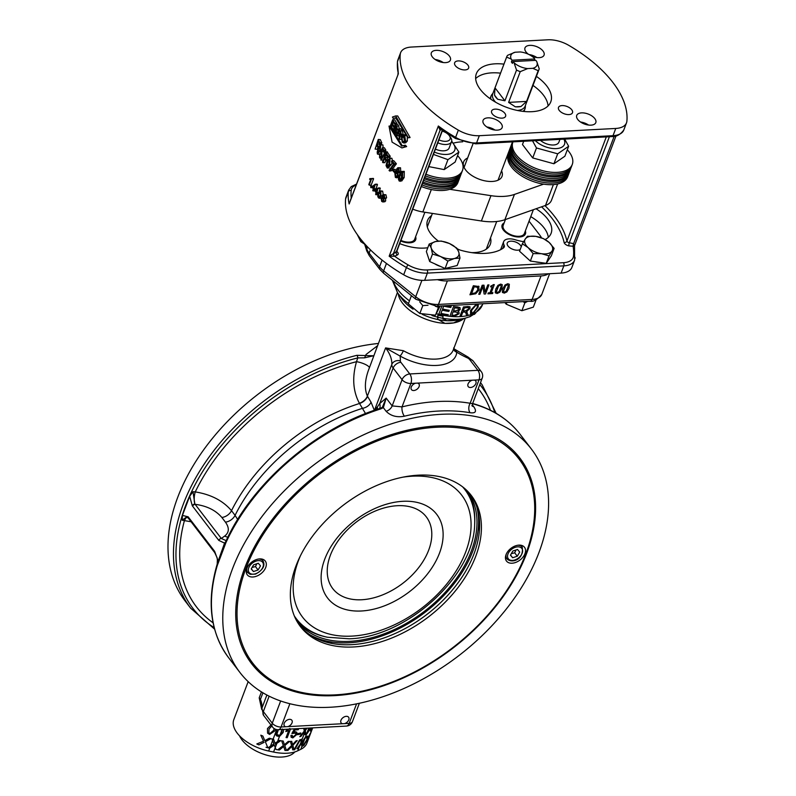 <?xml version="1.0" encoding="UTF-8"?>
<svg xmlns="http://www.w3.org/2000/svg" width="796" height="796" viewBox="0 0 796 796"><rect width="100%" height="100%" fill="white"/><g stroke="black" fill="none" stroke-linecap="round" stroke-linejoin="round"><path stroke-width="1.19" d="M421.303 186.513A31.74 16.587 20.7 0 0 457.879 182.612L458.496 180.99A31.74 16.587 -159.3 0 1 430.238 187.518A31.74 16.587 -159.3 0 1 421.92 184.881M508.455 154.126A31.74 16.587 -159.3 0 1 508.863 152.713L508.246 154.344A31.74 16.587 20.7 0 0 507.848 155.747A31.74 16.587 20.7 0 0 533.38 181.558A31.74 16.587 20.7 0 0 567.618 176.782L568.235 175.15A31.74 16.587 -159.3 0 1 533.997 179.926A31.74 16.587 -159.3 0 1 508.455 154.126M357.265 234.521L360.817 241.646L364.618 244.153M361.434 240.014L360.817 241.646M439.054 306.092L438.467 307.316L435.352 306.251M428.009 305.246L422.805 305.604L419.721 301.873M412.457 296.52L411.442 295.704M440.128 306.032L435.492 315.186L419.83 313.485L408.338 303.863L411.313 295.983M438.467 307.316L435.492 315.186M422.805 305.604L419.83 313.485M527.569 301.385L524.862 302.838L523.131 301.614M504.962 302.589L506.206 304.181L521.887 310.719L533.33 307.137L536.016 300.022M506.843 302.48L506.206 304.181M524.862 302.838L521.887 310.719M437.402 279.665A20.407 10.666 20.7 0 0 447.362 280.908L541.011 275.933A20.407 10.666 20.7 0 0 548.364 273.774L424.656 280.341A22.666 11.85 -159.3 0 1 403.691 274.779A119.012 62.197 -159.3 0 1 345.593 198.96A22.666 11.85 -159.3 0 1 345.971 197.318L348.698 190.085A22.666 11.85 20.7 0 0 348.32 191.736A2.269 1.91 5.4 0 1 351.165 190.562A20.407 10.666 -159.3 0 1 356.19 184.971M424.656 280.341L427.392 273.108L563.837 265.864A22.666 11.85 20.7 0 0 574.593 260.232L571.856 267.466A22.666 11.85 -159.3 0 1 561.1 273.098L548.364 273.774M530.753 216.641A36.268 18.955 -159.3 0 1 548.295 237.357M536.056 208.761A36.268 18.955 -159.3 0 1 551.13 233.258A36.268 18.955 -159.3 0 1 545.151 239.536M523.599 241.666A36.268 18.955 -159.3 0 1 514.445 239.526A11.333 5.92 20.7 0 0 503.649 241.676A11.333 5.92 20.7 0 0 504.027 244.989L502.704 248.461M457.133 248.641A6.806 3.552 20.7 0 0 460.556 250.203A49.869 26.059 -159.3 0 0 503.5 247.914A6.806 3.552 20.7 0 0 504.246 246.969A6.806 3.552 20.7 0 0 504.027 244.989M442.566 130.245L396.726 251.556A2.269 1.184 -159.3 0 1 396.299 251.974L389.164 256.193L394.607 256.232L397.303 254.999A4.537 2.368 20.7 0 0 396.766 251.436M441.223 129.3A2.269 1.711 -114.5 0 0 440.855 129.4A2.269 1.711 -114.5 0 0 440.805 129.42A2.269 1.711 -114.5 0 0 440.059 130.255L393.602 253.208A2.269 1.711 -114.5 0 0 394.607 256.232A116.753 61.013 -159.3 0 0 408.159 264.929A20.407 10.666 -159.3 0 0 427.034 269.944L563.468 262.69A2.269 1.244 -93 0 1 563.837 265.864L561.1 273.098M350.379 200.343L398.328 73.789L397.413 61.979A2.269 1.91 5.4 0 1 397.512 61.551L400.249 54.327A119.012 62.197 20.7 0 0 458.347 130.136A22.666 11.85 20.7 0 0 479.311 135.698L615.756 128.454A22.666 11.85 20.7 0 0 626.512 122.823A22.666 11.85 20.7 0 0 626.89 121.181A119.012 62.197 20.7 0 0 568.792 45.362A22.666 11.85 20.7 0 0 547.817 39.8L411.383 47.054A22.666 11.85 20.7 0 0 400.627 52.675A22.666 11.85 20.7 0 0 400.249 54.327M458.347 130.136L455.611 137.37A2.269 0.597 120.3 0 0 455.521 138.524L441.163 129.26L438.347 126.007L440.059 130.255L441.581 129.559M614.144 136.385L573.617 243.636L569.319 242.78A2.269 0.587 -78.7 0 0 568.871 245.884L574.145 246.352L573.617 243.636A2.269 0.587 -78.7 0 0 573.17 246.74A116.753 61.013 -159.3 0 1 573.488 256.143A20.407 10.666 -159.3 0 1 563.468 262.69M503.958 64.118A39.79 20.795 20.7 0 0 476.346 73.69A39.79 20.795 20.7 0 0 506.216 107.201A39.79 20.795 20.7 0 0 550.782 101.818A39.79 20.795 20.7 0 0 546.772 85.988A39.79 20.795 20.7 0 0 536.404 76.376M455.402 65.75A7.482 3.91 20.7 0 0 462.745 69.759A7.482 3.91 20.7 0 0 468.645 68.068A7.482 3.91 20.7 0 0 463.023 61.76A7.482 3.91 20.7 0 0 454.645 62.775A7.482 3.91 20.7 0 0 455.402 65.75M559.25 110.415A7.482 3.91 20.7 0 0 566.593 114.425A7.482 3.91 20.7 0 0 572.493 112.724A7.482 3.91 20.7 0 0 566.871 106.425A7.482 3.91 20.7 0 0 558.493 107.44A7.482 3.91 20.7 0 0 559.25 110.415M492.356 113.967A7.482 3.91 20.7 0 0 499.699 117.977A7.482 3.91 20.7 0 0 505.599 116.286A7.482 3.91 20.7 0 0 499.978 109.977A7.482 3.91 20.7 0 0 491.6 110.992A7.482 3.91 20.7 0 0 492.356 113.967M531.708 56.118A10.199 5.333 20.7 0 0 544.066 55.113A10.199 5.333 20.7 0 0 536.414 46.526A10.199 5.333 20.7 0 0 524.982 47.899A10.199 5.333 20.7 0 0 526.017 51.959A10.199 5.333 20.7 0 0 528.454 54.267M577.747 119.47A10.199 5.333 20.7 0 0 587.766 124.932A10.199 5.333 20.7 0 0 595.806 122.624A10.199 5.333 20.7 0 0 588.144 114.027A10.199 5.333 20.7 0 0 576.722 115.41A10.199 5.333 20.7 0 0 577.747 119.47M484.097 124.445A10.199 5.333 20.7 0 0 494.107 129.917A10.199 5.333 20.7 0 0 502.147 127.599A10.199 5.333 20.7 0 0 494.495 119.002A10.199 5.333 20.7 0 0 483.063 120.385A10.199 5.333 20.7 0 0 484.097 124.445M432.357 56.934A10.199 5.333 20.7 0 0 442.377 62.406A10.199 5.333 20.7 0 0 450.417 60.088A10.199 5.333 20.7 0 0 442.755 51.501A10.199 5.333 20.7 0 0 431.332 52.884A10.199 5.333 20.7 0 0 432.357 56.934M379.901 190.811L380.816 191.319L380.976 196.124L379.324 198.274L378.379 197.776L377.692 196.025L378.269 192.97L379.901 190.811L382.637 191.13L383.204 194.503M374.816 190.99L372.737 190.453L373.304 188.941L371.832 186.821L375.205 184.234L377.125 184.174A119.012 62.197 20.7 0 0 377.473 184.662L375.931 188.761A119.012 62.197 20.7 0 0 376.17 189.1M371.026 178.593L373.344 178.423A119.012 62.197 20.7 0 0 373.583 178.801L371.175 185.15L369.185 185.11L368.827 184.513L370.697 179.558L369.633 179.299L369.921 178.553L371.583 178.752L369.185 185.11M397.851 167.717L398.826 168.115L399.343 171.846L397.94 172.961L397.98 176.175L396.507 177.797L395.353 177.359L394.846 173.021L396.607 171.637L396.597 169.08L397.851 167.717L400.527 167.797L400.766 172.016M400.488 172.374L397.94 172.961M399.662 172.702L399.89 173.409M398.537 177.319L396.507 177.797M391.841 160.802L393.662 160.623A119.012 62.197 20.7 0 0 396.368 163.678L391.383 170.802L389.572 171.011L389.045 170.394L393.503 164.225L391.433 161.867L391.841 160.802L394.587 163.916L389.572 171.011M385.931 153.001L387.871 152.961A119.012 62.197 20.7 0 0 390.219 156.185L389.821 157.25L387.931 157.349L385.98 154.713L384.926 157.508L386.597 159.797L386.199 160.862L384.518 158.573L382.966 162.683L382.508 162.036L385.931 153.001L388.329 156.285L387.931 157.349M387.234 156.434L386.856 157.459A119.012 62.197 20.7 0 0 388.1 159.17M385.771 160.304L384.896 162.633L382.966 162.683M379.592 153.718L379.921 156.892L381.403 155.718L381.523 152.623L380.379 151.917L382.408 147.748L383.911 150.165L383.513 151.23L382.289 149.28L381.224 151.439L381.99 151.797L381.841 156.245L380.796 157.986L379.583 157.807L379.592 153.718L382 154.315M382.408 147.748L384.418 147.807A119.012 62.197 20.7 0 0 385.881 150.185L385.483 151.25L383.513 151.23M383.423 151.091L384.339 153.459M383.224 151.499L381.224 151.439M378.259 139.429L380.339 139.638A119.012 62.197 20.7 0 0 381.821 142.842L381.413 143.907L379.364 143.748L378.13 141.131L377.075 143.927L378.13 146.195L377.722 147.26L376.667 144.991L375.115 149.101L378.259 139.429L379.762 142.683L379.364 143.748M379.324 143.678L379.145 144.136A119.012 62.197 20.7 0 0 379.592 145.121M377.961 147.28L377.195 149.31L375.115 149.101M398.826 128.813L400.716 128.713A119.012 62.197 20.7 0 0 402.378 130.823L403.124 134.245L402.298 135.081L399.512 134.783L399.881 139.409L399.214 138.613L398.856 134.106L397.99 132.972L396.935 135.788L396.438 135.141L398.826 128.813L400.517 130.972L401.293 134.415L400.468 135.24M401.363 134.633L401.672 136.683M399.095 134.942L398.816 135.678L396.935 135.788M393.463 129.698L392.557 129.698L390.289 126.057L392.677 119.728L394.687 119.798A119.012 62.197 20.7 0 0 396.846 123.261L396.557 124.007L394.597 124.007A119.012 62.197 20.7 0 0 395.224 125.022M393.025 125.828L392.955 126.017A119.012 62.197 20.7 0 0 394.129 127.917M403.622 145.489L405.373 145.23A119.012 62.197 20.7 0 0 406.656 146.564L401.91 147.927L392.09 142.136L389.015 126.076L401.562 146.096L403.622 145.489L404.935 146.862L401.91 147.927M391.811 128.544L402.388 145.937M395.642 115.937L397.721 115.977L410.079 137.519L408.348 137.817L407.045 136.454L395.602 117.798L393.234 118.435L392.428 117.042L395.642 115.937L408.348 137.817M396.647 117.937L393.234 118.435M395.522 124.236L396.796 126.067L397.353 129.3L396.348 129.957L396.448 132.415L395.562 133.32L393.134 130.564L395.522 124.236L397.483 124.216A119.012 62.197 20.7 0 0 398.726 126.017L399.264 129.221M403.104 134.892L404.716 135.698L405.602 141.27L403.95 143.041L402.239 142.245L401.413 136.753L403.104 134.892L404.935 134.683L407.005 136.166M407.283 136.703L407.343 141.001L405.691 142.782L403.95 143.041M382.936 144.942L380.906 144.822L380.04 151.021L377.413 154.056L377.185 152.016L378.329 147.857L380.906 144.822L380.438 144.424L382.936 144.942L383.055 147.767M381.423 152.643L380.826 153.767M383.433 159.598L383.085 160.225L380.806 159.747L385.274 151.807L387.224 151.797A119.012 62.197 20.7 0 0 387.553 152.265L387.155 152.971M391.921 158.285L390.05 158.424L389.612 164.623L387.294 168.046L386.04 165.618L387.055 161.459L390.05 158.424L389.344 158.026L391.921 158.285L392.408 160.742M392.07 162.603L391.443 164.454L388.428 167.518M395.184 172.324L394.428 172.443L392.717 170.633L393.134 169.518L394.906 169.269A119.012 62.197 20.7 0 0 396.378 170.841M401.642 171.429L404.278 171.389L404.179 177.498L401.811 180.941L399.174 181L398.378 179.01L399.274 174.861L401.642 171.429L402.657 171.777L402.587 177.916L400.219 181.349M377.772 194.702L375.583 194.234L376.15 192.722L374.528 190.612L378.06 188.015L379.931 187.886A119.012 62.197 20.7 0 0 380.309 188.363L379.254 191.159M383.105 194.523L385.931 194.791L386.607 197.806L385.463 198.383L385.692 200.891L384.727 201.836L381.742 201.517L381.025 198.005L382.468 197.318L382.289 195.309L383.105 194.523L384.17 195.05L384.866 198.095L383.712 198.652L383.97 201.179L383.005 202.114M443.193 62.526A10.199 5.333 20.7 0 0 435.133 59.481M494.933 130.037A10.199 5.333 20.7 0 0 486.873 126.992M588.582 125.062A10.199 5.333 20.7 0 0 580.523 122.017M536.852 57.551A10.199 5.333 20.7 0 0 528.992 54.536M548.056 105.948A39.79 20.795 20.7 0 0 543.36 95.022A39.79 20.795 20.7 0 0 532.992 85.421M500.545 73.152A39.79 20.795 20.7 0 0 475.66 78.595M378.777 193.587L379.841 191.756L380.568 191.955L380.438 195.508L378.617 197.139L378.777 193.587L380.617 193.418L380.438 196.95M379.155 197.388L378.617 197.139L379.692 197.03M380.916 192.692L380.617 193.418M375.205 184.234L374.011 188.821L374.488 189.478L374.22 190.194L373.742 189.538L373.165 191.05M373.573 188.224A121.281 63.382 -159.3 0 1 372.508 186.692L374.657 185.369L373.573 188.224M374.16 186.672L372.508 186.692M375.583 189.438L374.488 189.478M375.931 188.761L374.011 188.821M377.473 184.662L375.553 184.722M373.583 178.801L371.583 178.752M370.697 179.558L369.633 179.299M397.204 169.648L398.498 169.041L398.726 171.249L397.433 171.876L397.204 169.648L398.726 169.369M397.96 168.832L398.498 169.041M397.97 172.085L398.517 171.667M395.433 173.627L397.065 172.772L397.363 175.598L395.702 176.453L395.433 173.627L397.154 173.329L397.393 176.125M396.418 172.523L397.065 172.772M396.378 176.702L395.702 176.453L397.055 176.195M398.915 169.339L399.124 171.558M396.04 164.543L394.269 164.782M396.368 163.678L394.587 163.916M387.314 160.812L386.199 160.862M387.791 159.737L386.597 159.797M386.856 157.459L384.926 157.508M390.219 156.185L388.329 156.285M381.781 157.996L379.583 157.807M381.523 152.623L380.657 152.613L381.543 152.643M385.881 150.185L383.911 150.165M381.762 154.305L380 154.245M378.528 147.33L377.722 147.26M378.986 146.265L378.13 146.195M379.145 144.136L377.075 143.927M381.821 142.842L379.762 142.683M400.736 133.758L399.363 133.629A121.281 63.382 -159.3 0 1 398.269 132.245L399.055 130.156A121.281 63.382 20.7 0 0 400.279 131.688L400.736 133.758L400.229 134.265M400.308 131.728L398.269 132.245M400.149 132.136A119.012 62.197 20.7 0 0 400.846 133.022M401.065 139.3L399.881 139.409M401.562 135.32L399.711 135.479M392.677 119.728L394.876 123.261L394.597 124.007L392.786 121.121L392.05 123.062L393.741 125.758L393.463 126.504L391.771 123.808L390.955 125.957L392.836 128.952L392.557 129.698M393.741 128.952L392.836 128.952M392.955 126.017L390.955 125.957M394.667 126.514L393.463 126.504M394.945 125.768L393.741 125.758M394.01 123.111L392.05 123.062M396.846 123.261L394.876 123.261M406.656 146.564L404.935 146.862M391.164 127.519L389.811 127.469M390.339 126.146L389.015 126.076M398.527 129.937L396.348 129.957M394.965 127.539L395.682 125.629A121.281 63.382 20.7 0 0 396.358 126.604L396.856 128.763L395.692 128.594A121.281 63.382 -159.3 0 1 394.965 127.539L396.886 127.509M393.861 130.464L394.677 128.285A121.281 63.382 20.7 0 0 395.463 129.41L395.96 131.738L394.707 131.678A121.281 63.382 -159.3 0 1 393.861 130.464L395.801 130.435A119.012 62.197 20.7 0 0 396.07 130.823M395.96 131.738L395.035 132.086L395.791 132.066M401.98 137.419L403.254 135.857L404.448 136.424L404.985 140.613L403.691 142.076L402.507 141.519L401.98 137.419L403.791 137.22L404.527 141.519M404.269 136.235L403.791 137.22M379.901 154.553L377.413 154.056M378.647 148.464L380.548 145.728L379.692 150.414L377.762 153.14L378.647 148.464L380.319 148.573M385.274 151.807L385.602 152.295L381.115 160.225M387.553 152.265L385.602 152.295M387.533 162.076L388.936 159.329L389.702 159.329L389.095 164.006L386.916 166.742L387.533 162.076L389.413 161.946L388.498 165.469M389.652 159.28L388.936 159.329L389.702 159.329M390 160.533L389.413 161.946M393.134 169.518L394.846 171.329L394.428 172.443M396.428 171.07L394.846 171.329M399.9 175.458L401.373 172.702L402.298 172.682L401.93 177.329L399.512 180.095L399.9 175.458L401.552 175.09L401.144 179.707M402.079 172.533L401.373 172.702L402.298 172.682M400.08 180.254L400.716 179.806M403.015 172.324L401.552 175.09M372.409 187.657L370.807 187.657L370.697 186.095L370.807 187.657M371.851 186.771L371.145 186.771M372.11 186.105L370.697 186.095M378.06 188.015L376.896 192.602L377.433 193.259L377.155 193.965L376.627 193.309L376.06 194.831M376.428 192.005A121.281 63.382 -159.3 0 1 375.244 190.483L377.503 189.149L376.428 192.005M377.035 190.393L375.244 190.483M377.961 193.906L377.155 193.965M378.19 193.189L377.433 193.259M378.458 192.483L376.896 192.602M380.309 188.363L378.448 188.503M382.359 197.07L381.831 197.139L382.468 197.318M386.607 197.806L383.712 198.652M383.97 195.736L382.856 195.886L383.941 195.697L384.289 197.478L383.194 197.687L382.856 195.886L383.941 195.697M384.289 197.478L383.194 197.687L384.269 197.527M383.035 198.413L381.573 198.612L382.936 198.304L383.383 200.582L381.99 200.891L381.573 198.612L382.936 198.304M383.383 200.582L381.99 200.891L383.334 200.691M383.344 198.373L383.742 200.632M453.879 246.014A11.333 5.92 20.7 0 0 452.317 245.029M427.8 247.725A36.268 18.955 -159.3 0 1 399.731 243.606M440.477 266.421A12.925 6.756 -159.3 0 1 434.775 263.834M539.758 262.411A12.925 6.756 -159.3 0 1 535.22 261.755M520.196 249.526A7.482 3.91 -159.3 0 1 508.007 246.014A7.482 3.91 -159.3 0 1 507.251 243.039A7.482 3.91 -159.3 0 1 514.246 241.586A7.482 3.91 -159.3 0 1 521.251 246.73M445.083 268.511L447.899 261.068L440.586 256.521A14.736 7.701 20.7 0 0 454.347 258.511A14.736 7.701 20.7 0 0 458.745 252.004A14.736 7.701 20.7 0 0 449.392 243.506A14.736 7.701 20.7 0 0 435.631 241.516L441.292 241.059L449.392 243.506L456.695 248.054L458.745 252.004L459.998 258.053L457.183 265.506L445.083 268.511L429.671 261.516L426.367 251.516L429.183 244.064L435.631 241.516A14.736 7.701 20.7 0 0 431.233 248.024A14.736 7.701 20.7 0 0 440.586 256.521L432.487 254.073L431.233 248.024L429.183 244.064M429.671 261.516L432.487 254.073M459.998 258.053L454.347 258.511L447.899 261.068M554.125 248.382L551.986 251.088A14.736 7.701 20.7 0 0 549.131 242.432L554.125 248.382L551.32 255.834L546.235 263.347L530.355 261.048L519.549 251.228L522.365 243.785L525.3 238.979A14.736 7.701 20.7 0 0 528.156 247.646A14.736 7.701 20.7 0 0 541.499 253.695A14.736 7.701 20.7 0 0 551.986 251.088L549.051 255.894L541.499 253.695L533.161 253.596L528.156 247.646L522.365 243.785M546.235 263.347L549.051 255.894M530.355 261.048L533.161 253.596M525.3 238.979L527.44 236.273L535.778 236.372A14.736 7.701 20.7 0 0 525.3 238.979M535.778 236.372L543.33 238.571L549.131 242.432A14.736 7.701 20.7 0 0 535.778 236.372M541.479 237.835A22.666 11.85 20.7 0 0 539.817 235.188L529.37 221.547A22.666 11.85 20.7 0 0 529.051 221.149M502.565 292.61L502.923 288.59L507.729 283.724L509.34 284.262L507.739 283.734L505.022 284.988L502.933 288.61L502.326 292.112L504.186 293.147L506.893 291.893L508.982 288.281L509.331 284.262M473.361 285.744L469.939 294.769L473.351 285.724L479.033 286.56L473.351 285.724M495.46 292.988L495.818 288.968L500.634 284.102L502.246 284.65L500.644 284.112L497.928 285.366L495.828 288.988L495.221 292.49L497.082 293.525L499.798 292.261L501.888 288.659L502.246 284.65M478.774 294.311L482.177 285.257L483.958 285.167L482.187 285.276L478.774 294.311L479.948 294.251L482.893 286.46L484.127 294.032L482.883 286.47M485.072 292.102L487.769 284.958L488.943 284.898L487.769 284.958M493.311 284.65L490.575 286.849L490.873 286.003L494.296 284.6L493.301 284.64M491.222 292.729L492.893 292.659L491.222 292.749L494.296 284.6M487.928 293.824L488.266 292.888L489.988 292.799L492.276 286.749L489.998 292.809L488.276 292.898L487.928 293.824L492.545 293.585L492.893 292.659M508.395 285.605L506.316 291.117L504.565 292.142L503.51 291.246L505.589 285.764L507.36 284.739L508.395 285.605L507.35 284.729L508.395 285.605M504.565 292.142L503.51 291.246L504.555 292.132L506.306 291.107L508.385 285.585M469.948 294.779L475.749 293.764L479.112 289.873L478.625 286.152M477.481 287.077L477.809 289.923L475.401 292.888L471.6 293.674L474.227 286.719L477.819 287.396M471.6 293.664L475.381 292.868L477.799 289.913L477.471 287.058M501.291 285.983L499.221 291.495L497.46 292.52L496.415 291.625L498.495 286.142L500.256 285.117L501.291 285.983L500.246 285.107L501.291 285.983L500.585 288.709L499.211 291.485L497.45 292.51L496.415 291.625L497.45 292.51M484.127 294.032L485.54 293.953L488.953 284.908M487.779 284.978L485.082 292.132L483.968 285.177M490.575 286.849L492.286 286.749M415.602 236.78A12.467 6.517 -159.3 0 1 411.84 242.531A12.467 6.517 -159.3 0 1 400.716 240.989M525.34 230.939A12.467 6.517 -159.3 0 1 521.589 236.691A12.467 6.517 -159.3 0 1 503.38 230.034A12.467 6.517 -159.3 0 1 503.152 229.726A12.467 6.517 -159.3 0 1 504.137 222.93M490.525 237.885A33.561 17.542 -159.3 0 1 488.863 246.79A33.561 17.542 -159.3 0 1 471.739 252.631M438.357 241.059A33.561 17.542 -159.3 0 1 426.925 223.387A33.561 17.542 -159.3 0 1 431.571 215.607M487.043 247.108A31.74 16.587 -159.3 0 1 486.585 248.949M427.213 226.512A31.74 16.587 -159.3 0 1 428.089 224.83M470.535 313.714L470.575 310.43L470.526 313.704L472.715 313.903L478.098 307.166L478.376 304.012M470.575 310.43L476.416 304.072L470.575 310.43M459.909 316.42L463.481 306.918L459.909 316.42A47.631 24.895 20.7 0 0 461.212 316.34L462.794 312.141A47.631 24.895 20.7 0 0 464.277 312.012L465.63 312.34L466.665 315.584L465.65 312.37M463.481 306.918A47.611 24.875 20.7 0 0 467.759 306.51L470.008 306.768L467.769 306.52A47.631 24.895 -159.3 0 1 463.491 306.928L463.481 306.918M466.665 315.584L466.655 315.574A47.631 24.895 20.7 0 0 468.138 315.256L466.516 311.594L467.143 312.062L466.526 311.574L470.018 308.53L470.008 306.768M458.038 311.435L458.984 312.032L458.018 311.445L460.227 309.425L460.038 307.694L457.66 306.938A47.631 24.895 -159.3 0 1 453.531 306.619L449.929 316.092L453.521 306.599A47.611 24.875 20.7 0 0 457.65 306.918L459.919 307.564M458.984 312.032L459.103 313.724L454.148 316.43A47.631 24.895 20.7 0 1 449.939 316.111M441.909 305.933L438.835 314.082L441.889 305.933M447.223 305.654A47.611 24.875 20.7 0 0 451.223 306.321A47.631 24.895 -159.3 0 1 447.173 305.654M442.586 309.017A47.611 24.875 20.7 0 0 449.252 310.281L449.272 310.291A47.631 24.895 -159.3 0 1 442.576 309.027L443.68 306.122A47.631 24.895 20.7 0 0 450.815 307.455L451.223 306.321M440.944 313.355A47.611 24.875 20.7 0 0 448.327 314.719A47.631 24.895 -159.3 0 1 440.944 313.365L442.158 310.161A47.631 24.895 20.7 0 0 448.845 311.425L449.272 310.291M422.238 314.33A38.268 20 20.7 0 0 437.84 319.524L437.929 315.087A47.501 24.825 20.7 0 0 442.934 316.221L442.944 316.241A47.521 24.835 -159.3 0 1 437.939 315.107L437.929 315.087M446.715 320.708A38.268 20 20.7 0 0 456.605 320.181L446.715 320.708L442.924 318.271A45.611 23.84 20.7 0 0 465.003 318.251L470.078 316.639L475.69 313.097A47.521 24.835 -159.3 0 1 472.744 314.659L469.531 316.858M472.734 314.639A47.501 24.825 20.7 0 0 475.67 313.077L475.69 313.097M437.432 319.077L444.974 323.375L453.71 322.907L460.665 319.276M456.605 320.181L465.003 318.251M465.272 318.181L453.213 350.081A36.268 18.955 -159.3 0 1 403.363 350.698L385.592 347.912L400 355.991A40.805 21.323 20.7 0 0 456.785 352.17L453.64 347.971M377.344 409.293A9.064 7.393 47 0 0 377.324 406.995L374.399 410.487L371.035 402.169L367.384 396.1C364.17 388.637 364.857 379.165 369.424 367.692L397.413 292.54M214.174 627.606A181.946 118.684 -37.5 0 1 195.498 483.948A181.946 118.684 -37.5 0 1 357.752 357.921L364.608 357.832L373.583 355.772L356.936 355.315A2.269 0.955 76.1 0 1 357.752 357.921L356.509 361.702C352.021 377.384 352.976 391.224 359.384 403.234L365.533 413.592M369.424 367.692A9.064 2.378 18.2 0 0 356.509 361.702A178.224 116.256 142.5 0 0 195.269 491.908L192.99 491.699L189.657 496.286L192.314 505.808L218.781 540.375A2.269 1.483 -37.5 0 1 221.298 538.474L194.851 503.987A9.064 3.134 95.2 0 1 195.269 491.908C210.9 494.425 222.98 500.684 231.507 510.684A153.021 99.818 -37.5 0 1 359.563 403.473A9.064 5.94 -37 0 0 367.543 396.309M218.204 560.862A2.269 1.134 19.2 0 0 217.995 560.513L214.641 551.349L188.154 516.813L182.433 515.41L182.204 520.236L191.08 521.758M182.433 515.41L189.657 496.286M371.035 402.169A9.064 6.448 -23.5 0 1 362.478 408.338A153.021 99.818 142.5 0 0 235.079 515.34L231.507 510.684A9.064 5.91 142.5 0 1 221.845 517.45L225.417 522.116A9.064 5.91 142.5 0 0 235.079 515.34L237.646 519.48M382.02 407.462L379.891 408.467A2.269 0.826 72.2 0 0 379.722 408.597L381.891 407.542A2.269 1.303 55.8 0 1 381.961 407.492A2.269 1.303 55.8 0 1 383.354 407.661L386.179 398.1L379.722 403.532A9.064 6.995 -130.2 0 1 379.632 408.547M359.384 403.234A9.064 5.861 -36.8 0 0 367.384 396.1L385.592 347.912A52.427 27.392 -159.3 0 1 391.801 364.449A11.333 5.92 20.7 0 0 393.134 368.031L379.722 403.532L377.324 406.995M225.905 541.559A2.269 1.085 24.6 0 0 225.666 541.817C251.586 483.58 315.355 428.467 379.891 408.467A2.269 0.826 72.2 0 1 380.657 408.925L383.354 407.661L386.14 411.313C390.816 415.99 396.896 417.621 404.378 416.209A183.627 119.778 -37.5 0 1 470.068 412.716A6.806 4.408 99.6 0 1 470.147 403.264A190.423 124.216 142.5 0 0 402.03 406.885L392.159 405.9L386.179 398.1L382.408 407.154M225.417 522.116C229.477 527.828 229.248 532.464 224.731 536.016A9.064 7.114 -125.6 0 0 227.865 537.171M192.314 505.808A2.269 1.413 -34.5 0 1 194.851 503.987L192.99 491.699M182.204 520.236L186.523 516.972L188.324 518.186A2.269 1.542 -40.6 0 1 188.154 516.813M187.189 517.211A9.064 3.453 -81.4 0 0 184.443 520.564A178.224 116.256 142.5 0 0 213.099 622.84M188.463 517.201A2.269 1.483 142.5 0 0 188.562 518.475A2.269 1.483 142.5 0 0 188.562 518.485L188.324 518.186A2.269 1.542 -40.6 0 0 188.463 518.325M214.641 551.349A2.269 1.483 142.5 0 0 214.731 552.633A2.269 1.483 142.5 0 0 214.741 552.633A2.269 1.483 142.5 0 0 214.751 552.653M226.193 540.663L221.298 538.474L224.731 536.016M221.845 517.45C215.616 510.216 206.711 505.838 195.119 504.326A2.269 1.483 142.5 0 0 192.612 506.226M225.736 541.658L224.562 543.121L217.815 562.046M224.81 543.678A2.269 1.234 22.2 0 0 224.562 543.121L218.781 540.375M472.327 380.199L474.307 380.1A4.686 3.055 -37.5 0 1 475.67 380.916A4.686 3.055 -37.5 0 1 475.859 383.563A4.686 3.055 -37.5 0 1 472.197 387.115A4.686 3.055 -37.5 0 1 468.237 386.617A4.686 3.055 -37.5 0 1 468.516 383.035A4.686 3.055 -37.5 0 1 472.327 380.199L417.542 383.115A4.686 3.055 -37.5 0 1 418.905 383.931A4.686 3.055 -37.5 0 1 419.104 386.577A4.686 3.055 -37.5 0 1 415.432 390.139A4.686 3.055 -37.5 0 1 411.472 389.632A4.686 3.055 -37.5 0 1 411.761 386.05A4.686 3.055 -37.5 0 1 415.572 383.214L417.542 383.115M474.307 380.1L478.993 379.851A6.806 3.552 20.7 0 0 482.217 378.16A6.806 6.806 0 0 0 481.262 371.623L473.033 360.887A6.806 4.438 142.5 0 0 469.69 359.603L477.908 370.329L409.791 373.951L400.866 362.299A6.806 4.438 -37.5 0 0 393.134 368.031L402.07 379.682A6.806 3.552 20.7 0 0 410.875 383.473L402.03 406.885A6.806 2.885 -103.7 0 0 404.378 416.209M470.068 412.716C475.719 413.442 476.943 411.423 473.72 406.656L472.307 404.816M471.998 405.622A6.806 4.438 142.5 0 1 471.909 405.512L472.416 406.288L472.585 403.642L470.147 403.264L478.993 379.851A6.806 3.731 87 0 0 477.908 370.329A6.806 4.438 142.5 0 1 481.262 371.623M403.363 350.698A4.537 1.085 -60.6 0 1 400 355.991A59.222 30.954 20.7 0 1 400.328 360.867A4.537 2.368 -159.3 0 0 400.866 362.299M453.66 348.907A4.537 3.821 -175.4 0 0 456.785 352.17A45.531 23.79 20.7 0 0 467.222 357.792A4.537 2.368 -159.3 0 1 469.69 359.603M344.499 723.624L342.529 723.723A4.686 3.055 -37.5 0 1 341.156 722.907A4.686 3.055 -37.5 0 1 343.016 717.634A4.686 3.055 -37.5 0 1 348.598 717.206A4.686 3.055 -37.5 0 1 348.787 719.853A4.686 3.055 -37.5 0 1 344.499 723.624L349.185 723.375A6.806 3.731 87 0 1 346.409 726.071A6.806 6.806 0 0 0 352.419 721.683A6.806 3.552 -159.3 0 1 349.185 723.375L356.568 703.843M287.734 726.639L285.764 726.748A4.686 3.055 -37.5 0 1 284.401 725.922A4.686 3.055 -37.5 0 1 286.262 720.649A4.686 3.055 -37.5 0 1 291.834 720.221A4.686 3.055 -37.5 0 1 292.023 722.867A4.686 3.055 -37.5 0 1 287.734 726.639L342.529 723.723M218.054 561.628A2.269 1.264 17.9 0 0 217.855 561.946L217.029 564.682A2.269 1.274 16.6 0 0 217.029 564.682A2.269 1.274 16.6 0 0 217.258 565.568L225.895 542.723A183.627 119.778 -37.5 0 1 380.657 408.925M224.591 544.335A2.269 1.095 23.4 0 0 224.422 544.554L225.666 541.817A2.269 1.085 24.6 0 0 225.895 542.723M377.224 345.952L366.08 354.479L364.608 357.832M472.655 403.482L472.933 403.562A2.269 1.542 105.8 0 1 472.933 403.562A2.269 1.542 105.8 0 1 472.943 403.562A2.269 1.542 105.8 0 1 473.54 403.99A183.627 119.778 -37.5 0 1 520.116 434.327L531.43 449.093A183.627 119.778 -37.5 0 1 507.44 607.597A183.627 119.778 -37.5 0 1 330.34 707.236A183.627 119.778 -37.5 0 1 239.934 672.481A183.627 119.778 -37.5 0 1 276.302 499.271A183.627 119.778 -37.5 0 1 472.575 415.99A183.627 119.778 -37.5 0 1 531.43 449.093M472.575 403.681L473.54 403.99M260.889 703.962L260.431 699.356L262.919 692.789M378.16 343.494A183.627 119.778 142.5 0 0 206.353 446.168A183.627 119.778 142.5 0 0 185.16 601.01L190.632 608.154A183.627 119.778 142.5 0 1 203.468 465.192A183.627 119.778 142.5 0 1 356.936 355.315M261.446 691.893L259.197 697.843L261.695 709.296M302.102 741.773L305.296 737.424A34.009 17.771 20.7 0 0 306.132 736.987L306.142 737.006A34.029 17.781 -159.3 0 1 305.306 737.434L302.112 741.782L301.714 739.166A36.298 18.965 -159.3 0 1 300.649 739.603A36.268 18.955 20.7 0 0 301.704 739.146L301.714 739.166M312.679 727.862L306.888 743.175A34.009 17.771 -159.3 0 1 300.798 749.305L297.784 750.767A36.268 18.955 -159.3 0 1 273.565 752.051L268.64 751.016A34.009 17.771 -159.3 0 1 233.815 719.644L248.173 681.635M310.47 731.186L310.331 728.668A34.029 17.781 20.7 0 0 310.34 728.678L310.47 731.186A34.029 17.781 20.7 0 0 311.256 730.31L311.186 727.942M306.938 742.35L307.007 740.111A34.029 17.781 20.7 0 0 307.017 740.121L306.938 742.35A34.029 17.781 20.7 0 0 307.574 741.275L307.773 738.778L310.888 732.429A34.029 17.781 -159.3 0 1 310.321 733.355L307.714 738.33L307.604 736.081A34.029 17.781 -159.3 0 1 306.679 736.688A34.009 17.771 20.7 0 0 307.584 736.061L307.604 736.081M302.978 745.882L306.967 739.574L306.669 736.678L306.977 739.593L302.978 745.882A34.029 17.781 20.7 0 0 303.943 745.295L307.007 740.131M307.704 738.31L310.301 733.335A34.009 17.771 20.7 0 0 310.868 732.41L310.868 732.41M275.028 743.235L279.287 740.419A36.268 18.955 20.7 0 0 280.759 740.678L280.769 740.698A36.298 18.965 -159.3 0 1 279.296 740.429L275.038 743.245L273.565 739.225M275.953 749.474L275.247 747.603L275.953 749.474A36.298 18.965 20.7 0 0 277.635 749.782L277.625 749.762M296.928 748.757L301.266 742.907L300.639 739.583L301.276 742.927L296.928 748.757A36.298 18.965 20.7 0 0 298.012 748.33L301.415 743.573L301.893 746.479A34.029 17.781 20.7 0 0 302.898 745.952L302.281 742.379L306.142 737.006M299.774 736.688L304.281 731.066L299.774 736.688A36.298 18.965 20.7 0 0 300.938 736.36L304.43 731.763A36.298 18.965 20.7 0 0 304.44 731.753L304.898 734.678L304.43 731.743M303.704 728.34L304.291 731.076L303.694 728.34M305.127 729.952L306.39 728.201L305.137 729.962L304.868 728.28M283.356 745.553L277.774 749.792L283.346 745.544L281.645 740.817A36.268 18.955 20.7 0 0 283.197 741.026L283.207 741.036A36.298 18.965 -159.3 0 1 281.655 740.827L283.346 745.544M288.301 741.414L284.411 744.718L288.291 741.394A36.268 18.955 20.7 0 0 289.575 741.404L289.575 741.404A36.298 18.965 -159.3 0 1 288.301 741.414L288.291 741.394M284.958 750.449L283.694 746.479A36.298 18.965 20.7 0 0 283.704 746.489L284.958 750.449A36.298 18.965 20.7 0 0 286.411 750.459L284.789 745.583L289.585 741.424M293.167 736.987L295.744 734.638L293.167 736.987L292.261 736.638L293.157 736.977L292.142 735.345L290.968 735.434L291.117 737.235L292.819 737.902L296.868 734.429L296.848 732.28L295.406 731.733L293.565 732.36L295.396 731.723L296.858 732.3M291.117 737.235L290.958 735.414L292.142 735.345M295.744 734.638L295.764 733.096L295.744 734.638M293.565 732.36L294.948 729.932A36.298 18.965 20.7 0 0 298.291 729.693L298.699 728.619A36.298 18.965 -159.3 0 1 294.5 728.877L291.883 733.534L294.49 728.867A36.268 18.955 20.7 0 0 298.669 728.609M299.604 739.972L293.943 749.892L299.595 739.952A36.268 18.955 20.7 0 0 300.281 739.723A36.298 18.965 -159.3 0 1 299.604 739.972L299.595 739.952M285.814 731.554L286.222 730.479L285.824 731.574L288.729 730.509L286.053 737.584L288.709 730.519M286.222 730.479L289.883 728.519L286.222 730.479M297.545 734.668L297.953 733.534A36.268 18.955 20.7 0 0 300.838 732.957A36.298 18.965 -159.3 0 1 297.963 733.554L297.545 734.668A36.298 18.965 20.7 0 0 300.43 734.091L300.838 732.957M292.57 744.588L296.102 740.827L292.58 744.598L291.704 741.355A36.298 18.965 -159.3 0 1 290.351 741.414L291.615 745.563L286.54 750.459A36.298 18.965 20.7 0 0 287.923 750.419L291.853 746.379A36.298 18.965 20.7 0 0 291.873 746.379L292.759 749.872L291.863 746.369M286.54 750.459L291.605 745.553L290.341 741.394A36.268 18.955 20.7 0 0 291.694 741.345L291.704 741.355M296.102 740.827A36.268 18.955 20.7 0 0 297.207 740.598L297.216 740.618A36.298 18.965 -159.3 0 1 296.112 740.837L296.102 740.827M476.028 305.157L477.431 305.186L477.122 307.754L473.103 312.838L471.61 312.709L471.739 310.132L476.028 305.157M471.6 312.699L473.093 312.818L477.112 307.744L477.431 305.186M472.744 314.659L469.401 316.888M461.043 319.176L456.576 320.211L446.765 320.728L442.944 318.3L442.944 316.241M443.143 319.186L442.944 318.3A45.631 23.85 20.7 0 1 437.521 317.136L437.88 319.554A38.278 20 20.7 0 0 446.765 320.728M437.939 315.107L437.521 317.136M468.794 308.778L465.939 310.729A47.631 24.895 -159.3 0 1 463.222 311.017L464.406 307.883A47.631 24.895 20.7 0 0 467.421 307.555L468.764 307.763L468.794 308.778L468.735 307.734M463.232 311.007A47.611 24.875 20.7 0 0 465.929 310.719L468.784 308.768M458.814 309.574L455.879 310.898A47.631 24.895 -159.3 0 1 453.511 310.729L454.586 307.883A47.631 24.895 20.7 0 0 456.775 308.032L458.814 308.579L458.814 309.574L458.814 308.579M451.859 315.107A47.611 24.875 20.7 0 0 454.556 315.286L457.68 313.724L454.566 315.306A47.631 24.895 -159.3 0 1 451.849 315.126L453.083 311.863A47.631 24.895 20.7 0 0 455.611 312.032L457.63 312.599L457.69 313.733L457.63 312.599M453.511 310.719A47.611 24.875 20.7 0 0 455.869 310.878L458.804 309.564M438.835 314.082A47.631 24.895 20.7 0 0 447.909 315.863L448.327 314.719M271.884 738.857A34.009 17.771 20.7 0 0 273.127 739.136A34.029 17.781 -159.3 0 1 271.904 738.877L273.894 743.981L272.57 740.598L276.729 729.594M267.983 747.782L273.884 743.962L267.983 747.782A34.029 17.781 20.7 0 0 269.705 748.18L274.302 745.016L274.829 746.489L274.322 745.016M260.829 735.196L263.536 741.235L256.81 743.971L263.526 741.215L260.809 735.176A34.009 17.771 20.7 0 0 262.859 736.031L262.859 736.031A34.029 17.781 -159.3 0 1 260.829 735.196L260.809 735.176M269.346 738.22L264.789 740.648L269.337 738.21A34.009 17.771 20.7 0 0 270.939 738.628L270.939 738.628A34.029 17.781 -159.3 0 1 269.346 738.22L269.337 738.21M256.81 743.971A34.029 17.781 20.7 0 0 258.909 744.867L264.053 742.399A34.029 17.781 20.7 0 0 264.073 742.409L264.063 742.389M271.008 725.037L267.476 728.559L267.585 733.166L267.466 728.539L270.998 725.017M306.052 734.121L310.231 727.992L306.679 733.822A34.029 17.781 20.7 0 0 307.077 733.613L310.331 728.688M300.798 749.305L301.863 746.489L301.405 743.563M276.202 735.424L275.824 732.658L276.958 729.633L275.764 734.36L276.819 735.982L279.456 736.479L283.157 732.499L283.734 729.405M273.565 752.051L275.247 747.603L274.819 746.479L275.257 747.603L276.023 745.563L275.506 744.24L280.769 740.698M271.904 738.877L272.58 740.598L270.451 746.22M268.64 751.016L270.451 746.24M292.759 749.872A36.298 18.965 20.7 0 0 294.013 749.613L292.868 745.355L297.216 740.618M304.898 734.678L305.953 734.171L305.316 730.569L307.057 728.161M266.023 747.285A34.029 17.781 20.7 0 0 267.834 747.762L265.357 741.763L270.948 738.648M264.789 740.648L262.879 736.041M267.605 733.186L269.595 734.459L274.958 730.798L275.426 729.226M268.859 732.837L269.924 733.524L273.575 730.449L274.113 728.529L273.585 730.459L269.944 733.544L268.869 732.847L268.998 729.096L271.764 726.022M286.053 737.584L286.043 737.574A36.298 18.965 20.7 0 0 287.217 737.683L290.48 729.046M300.291 739.733L294.689 749.723A36.298 18.965 20.7 0 1 293.953 749.902M291.883 733.534L295.764 733.096M284.411 744.718L283.207 741.036M277.784 749.802A36.298 18.965 20.7 0 0 279.376 750.031L283.684 746.489M281.854 732.26L279.933 735.215L281.834 732.24L282.291 728.977L281.834 732.24M278.331 735.504L279.933 735.196L277.376 734.957L278.331 735.504M277.376 734.957L277.058 733.564L278.411 729.683M244.621 568.284A169.001 110.236 -37.5 0 1 376.906 439.86A169.001 110.236 -37.5 0 1 519.818 457.989A169.001 110.236 -37.5 0 1 452.735 648.282A169.001 110.236 -37.5 0 1 251.536 663.585A169.001 110.236 -37.5 0 1 244.621 568.284M520.813 236.85A10.915 5.711 20.7 0 0 523.062 235.397L523.897 234.342A11.333 5.92 20.7 0 0 524.385 233.487L533.37 209.706M505.42 219.537L503.181 225.467A11.333 5.92 20.7 0 0 502.982 226.432L502.913 227.785A10.915 5.711 20.7 0 0 503.022 228.91A10.915 5.711 20.7 0 0 503.629 230.352M502.982 226.432A11.333 5.92 20.7 0 0 511.689 235.019A11.333 5.92 20.7 0 0 523.897 234.342M411.074 242.68A10.915 5.711 20.7 0 0 413.323 241.228L414.159 240.173A11.333 5.92 20.7 0 0 414.646 239.317L424.865 212.253M400.925 240.432A11.333 5.92 20.7 0 0 414.159 240.173M412.756 209.129A24.935 13.034 20.7 0 0 422.855 211.945L481.391 220.98A45.342 23.691 20.7 0 0 504.873 219.726L545.519 205.428A24.935 13.034 20.7 0 0 551.459 200.323L557.638 183.976M449.74 189.309L490.953 195.667A45.342 23.691 20.7 0 0 514.435 194.423L543.618 184.155M462.695 141.797A45.342 23.691 20.7 0 0 453.531 143.091M501.56 170.832A20.517 10.726 -159.3 0 1 502.017 176.364A20.517 10.726 -159.3 0 1 485.839 181.02A20.517 10.726 -159.3 0 1 465.7 170.026A20.517 10.726 -159.3 0 1 463.63 161.857A20.517 10.726 -159.3 0 1 467.63 158.016M490.903 99.241A18.139 9.482 -159.3 0 1 491.062 95.998A18.139 9.482 -159.3 0 1 491.848 94.624L492.963 93.212M525.41 105.47L525.31 107.271A18.139 9.482 -159.3 0 1 524.992 108.813A18.139 9.482 -159.3 0 1 522.972 111.36M495.709 102.266A17.343 9.064 -159.3 0 1 492.694 93.918L506.704 56.854A17.343 9.064 -159.3 0 1 507.669 55.282L515.121 52.228A13.94 7.283 -159.3 0 0 511.191 59.043L512.077 60.197L534.773 58.974L533.887 57.819A13.94 7.283 -159.3 0 0 520.226 51.949L515.121 52.228M539.151 69.113A17.343 9.064 -159.3 0 1 538.186 70.685L526.574 101.42L508.614 102.386L520.236 71.65L527.678 68.585L532.783 68.317A13.94 7.283 -159.3 0 0 536.713 61.501L539.24 68.844A17.343 9.064 -159.3 0 1 539.151 69.113L525.141 106.176A17.343 9.064 -159.3 0 1 517.36 110.455M520.236 71.65A17.343 9.064 -159.3 0 1 516.544 70.068L504.933 100.803L495.003 87.858L494.525 95.142L497.679 99.251L504.933 100.803M497.679 99.251A17.343 9.064 -159.3 0 1 494.525 95.142M495.003 87.858L506.614 57.123A17.343 9.064 -159.3 0 1 506.704 56.854M520.992 106.505A17.343 9.064 -159.3 0 1 518.295 106.863A17.343 9.064 -159.3 0 1 515.291 106.813L520.992 106.505L526.574 101.42M508.614 102.386L515.291 106.813M527.678 68.585A13.94 7.283 -159.3 0 1 514.017 62.725L516.544 70.068M532.783 68.317L538.186 70.685M506.614 57.123L511.191 59.043M536.713 61.501L535.817 60.337L513.131 61.561L514.017 62.725M513.131 61.561L512.445 63.372L511.4 62.008L512.077 60.197M534.773 58.974L534.225 60.426M511.4 62.008L512.992 61.919M243.198 649.735A168.891 110.166 142.5 0 0 251.317 663.108A168.891 110.166 142.5 0 0 374.757 687.953L375.354 687.774A167.757 109.43 -37.5 0 1 240.253 586.811A167.757 109.43 -37.5 0 1 436.447 427.263A167.757 109.43 -37.5 0 1 510.982 583.826A167.757 109.43 -37.5 0 1 375.354 687.774M510.982 583.826L511.311 583.299A168.891 110.166 142.5 0 0 519.42 457.64A168.891 110.166 142.5 0 0 508.614 446.337M512.077 563.21A11.333 7.393 -37.5 0 1 506.495 561.061A11.333 7.393 -37.5 0 1 511.002 548.305A11.333 7.393 -37.5 0 1 524.494 547.28A11.333 7.393 -37.5 0 1 523.012 557.061A11.333 7.393 -37.5 0 1 512.077 563.21M252.859 576.991A11.333 7.393 -37.5 0 1 247.287 574.841A11.333 7.393 -37.5 0 1 251.785 562.075A11.333 7.393 -37.5 0 1 265.277 561.051A11.333 7.393 -37.5 0 1 263.794 570.832A11.333 7.393 -37.5 0 1 252.859 576.991M418.338 475.172A107.679 70.237 -37.5 0 1 471.361 495.56A107.679 70.237 -37.5 0 1 428.616 616.81A107.679 70.237 -37.5 0 1 300.42 626.561A107.679 70.237 -37.5 0 1 314.49 533.609A107.679 70.237 -37.5 0 1 418.338 475.172M470.446 494.415A107.679 70.237 -37.5 0 1 426.835 614.492A107.679 70.237 -37.5 0 1 299.545 625.387M258.083 569.996L253.436 571.538L251.218 568.941L253.635 564.802L258.282 563.26L260.501 565.857L258.083 569.996L255.476 566.583L256.829 563.747M252.083 567.458L255.476 566.583M251.317 568.772L253.436 571.538M512.853 551.031L517.5 549.489L519.718 552.086L517.3 556.215L512.654 557.757L510.435 555.17L512.853 551.031M511.301 553.678L514.684 552.812L516.047 549.966M514.684 552.812L517.3 556.215M510.535 554.991L512.654 557.757M309.853 634.711A109.042 71.123 142.5 0 0 425.124 612.263A109.042 71.123 142.5 0 0 476.774 506.783M296.858 621.169A107.231 69.948 142.5 0 0 424.407 611.328A107.231 69.948 142.5 0 0 467.083 490.724M296.51 620.542A107.231 69.948 142.5 0 0 324.211 636.511A121.967 121.967 0 0 0 327.405 637.238L349.136 638.8C406.199 637.467 473.779 576.483 474.655 524.385A106.176 69.252 142.5 0 0 474.247 513.012A106.176 69.252 142.5 0 0 462.635 486.873M474.655 524.385A121.967 121.967 0 0 0 474.784 521.121A107.231 69.948 142.5 0 0 474.297 511.46A107.231 69.948 142.5 0 0 466.565 490.227M402.846 501.311A68.754 44.855 142.5 0 0 324.738 559.2A68.754 44.855 142.5 0 0 361.404 610.99A68.754 44.855 142.5 0 0 439.511 553.101A68.754 44.855 142.5 0 0 402.846 501.311M361.752 599.746A58.944 38.447 -37.5 0 1 345.792 531.499A58.944 38.447 -37.5 0 1 430.994 526.972A58.944 38.447 -37.5 0 1 361.752 599.746M239.576 735.882A30.606 15.99 20.7 0 0 271.028 756.2A30.606 15.99 20.7 0 0 294.799 751.931M425.333 175.846A31.74 16.587 20.7 0 0 443.71 179.856A31.74 16.587 20.7 0 0 453.242 178.801A31.74 16.587 20.7 0 0 461.909 171.946L461.302 173.578A31.74 16.587 20.7 0 1 452.625 180.423A31.74 16.587 20.7 0 1 424.716 177.468M461.033 174.195A31.74 16.587 -159.3 0 1 460.814 174.841L460.207 176.463A31.74 16.587 -159.3 0 1 459.581 177.767A31.74 16.587 -159.3 0 1 449.004 183.906A31.74 16.587 -159.3 0 1 423.621 180.364M460.814 174.841A31.74 16.587 -159.3 0 1 449.621 182.274A31.74 16.587 -159.3 0 1 424.238 178.742M457.571 155.618A31.74 16.587 -159.3 0 1 462.526 170.324A31.74 16.587 -159.3 0 1 444.327 178.234A31.74 16.587 -159.3 0 1 425.95 174.215M438.924 139.877A9.064 4.736 20.7 0 0 448.168 140.842A9.064 4.736 20.7 0 0 449.342 135.688A9.064 4.736 20.7 0 0 442.248 131.081M437.82 142.802A11.333 5.92 20.7 0 0 451.541 141.678A11.333 5.92 20.7 0 0 450.596 137.449L449.342 135.688M435.432 149.131A11.333 5.92 20.7 0 0 449.143 148.006L451.541 141.678M434.317 152.076A17.343 9.064 20.7 0 0 446.536 154.434A17.343 9.064 20.7 0 0 451.571 141.589M451.69 141.141L458.904 152.106L447.949 159.648L433.432 154.414M428.825 166.613L444.188 169.598L455.143 162.046L458.904 152.106M444.188 169.598L447.949 159.648M423.014 181.995A31.74 16.587 20.7 0 0 458.964 179.399A31.74 16.587 20.7 0 0 459.59 178.095L460.207 176.463M459.322 178.722A31.74 16.587 -159.3 0 1 459.113 179.359A31.74 16.587 -159.3 0 1 430.845 185.896A31.74 16.587 -159.3 0 1 422.537 183.259M512.276 143.678A31.74 16.587 20.7 0 0 536.106 170.414A31.74 16.587 20.7 0 0 571.657 166.115L571.04 167.737A31.74 16.587 20.7 0 1 535.489 172.036A31.74 16.587 20.7 0 1 511.659 145.3L512.893 142.046A31.74 16.587 -159.3 0 1 512.972 141.847M570.772 168.364A31.74 16.587 -159.3 0 1 570.563 169.011L569.946 170.633A31.74 16.587 -159.3 0 1 534.395 174.931A31.74 16.587 -159.3 0 1 510.564 148.195L511.181 146.573A31.74 16.587 -159.3 0 1 511.45 145.947M570.563 169.011A31.74 16.587 -159.3 0 1 535.012 173.299A31.74 16.587 -159.3 0 1 511.181 146.573M540.464 140.394A11.333 5.92 20.7 0 0 551.3 144.932A11.333 5.92 20.7 0 0 558.892 142.176L559.956 139.35M535.34 140.663A17.343 9.064 20.7 0 0 556.275 148.603A17.343 9.064 20.7 0 0 563.886 139.141M564.692 139.101L568.643 146.265L557.688 153.817L536.474 147.976L532.524 140.812M523.688 141.28L522.465 144.534L532.723 157.926L553.926 163.767L557.688 153.817M532.723 157.926L536.474 147.976M553.926 163.767L564.881 156.215L568.643 146.265M567.309 149.787A31.74 16.587 -159.3 0 1 572.264 164.483A31.74 16.587 -159.3 0 1 536.713 168.782A31.74 16.587 -159.3 0 1 512.893 142.046M510.564 148.195L509.947 149.827A31.74 16.587 20.7 0 0 533.778 176.563A31.74 16.587 20.7 0 0 569.329 172.264L569.946 170.633M569.07 172.881A31.74 16.587 -159.3 0 1 568.851 173.528A31.74 16.587 -159.3 0 1 533.3 177.826A31.74 16.587 -159.3 0 1 509.47 151.091A31.74 16.587 -159.3 0 1 509.738 150.464M447.362 280.908L438.477 304.42A4.537 2.487 87 0 1 436.626 306.211L415.83 299.246A4.537 2.06 -51.1 0 1 415.711 296.739L383.642 270.839A22.666 11.85 -159.3 0 1 379.573 266.74L369.125 253.098A22.666 11.85 -159.3 0 1 366.837 248.909L365.533 244.77M549.618 273.705L541.807 294.381A20.407 10.666 -159.3 0 1 532.136 299.435L438.477 304.42A20.407 10.666 -159.3 0 1 415.711 296.739L421.9 280.351M615.756 128.454L613.019 135.678A2.269 1.244 87 0 1 612.094 136.584C616.442 136.803 620.333 134.624 623.775 130.056A22.666 11.85 -159.3 0 1 613.019 135.678L476.585 142.932A22.666 11.85 -159.3 0 1 455.611 137.37A119.012 62.197 -159.3 0 1 438.347 126.007L389.164 256.193A119.012 62.197 20.7 0 0 406.428 267.546A22.666 11.85 20.7 0 0 427.392 273.108A2.269 1.244 -93 0 0 427.034 269.944M403.691 274.779L406.428 267.546A2.269 0.597 -59.7 0 1 408.159 264.929M442.347 130.096L396.299 251.974A2.269 1.711 -114.5 0 0 397.303 254.999M397.413 61.979L397.891 59.909A22.666 11.85 -159.3 0 0 397.512 61.551A119.012 62.197 -159.3 0 0 398.328 73.789L349.136 203.965A119.012 62.197 20.7 0 1 348.32 191.736L345.593 198.96M351.235 198.085A116.753 61.013 -159.3 0 1 351.165 190.562M574.971 258.591A2.269 1.91 -174.6 0 0 573.488 256.143M609.388 136.723L569.319 242.78A2.269 1.184 -159.3 0 1 566.931 241.079A2.269 1.831 -12.3 0 1 564.105 242.481A4.537 2.368 20.7 0 0 568.871 245.884M606.303 136.892L566.931 241.079A109.948 57.461 20.7 0 0 544.952 205.627M541.598 206.801A107.679 56.277 -159.3 0 1 564.105 242.481M479.311 135.698L476.585 142.932A2.269 1.244 87 0 1 475.66 143.837L612.094 136.584M382.15 195.975L380.976 196.124M382.637 191.13L380.816 191.319M398.886 175.986L397.98 176.175M401.015 171.498L399.343 171.846M400.527 167.797L398.826 168.115M392.518 168.533L390.717 168.742M382.767 156.255L381.841 156.245M400.806 133.519L399.363 133.629M401.423 136.713L399.831 136.852M403.124 134.245L401.293 134.415M402.378 130.823L400.517 130.972M396.915 128.564L395.692 128.594M395.99 131.639L394.707 131.678M397.483 132.365L396.448 132.415M398.657 129.241L397.353 129.3M398.726 126.017L396.796 126.067M404.288 141.29L402.507 141.519M407.343 141.001L405.602 141.27M406.497 135.469L404.716 135.698M380.796 151.061L380.04 151.021M391.443 164.454L389.612 164.623M404.179 177.498L402.587 177.916M404.278 171.389L402.657 171.777M385.692 200.891L383.97 201.179M385.931 194.791L384.17 195.05M541.011 275.933L532.136 299.435A4.537 2.487 -93 0 1 530.285 301.236C533.26 302.022 537.101 299.734 541.807 294.381M386.448 263.436L383.642 270.839A4.537 2.06 -51.1 0 0 383.762 273.346L415.83 299.246M382.09 260.093L379.573 266.74A4.537 2.955 -37.5 0 0 379.762 269.297L383.762 273.346M370.369 249.785L369.125 253.098A4.537 2.955 -37.5 0 0 369.304 255.655L379.762 269.297M367.573 246.959L366.837 248.909A4.537 3.572 -17.6 0 0 366.757 250.909L369.304 255.655M393.284 281.038A47.611 24.875 20.7 0 0 409.482 300.838M436.417 313.684A47.611 24.875 20.7 0 0 482.436 304.828L482.834 303.764M392.348 280.282L397.572 292.769A45.611 23.84 20.7 0 0 408.447 303.565M431.939 315.514A45.611 23.84 20.7 0 0 437.511 317.106M397.572 292.769L401.622 298.48A38.268 20 20.7 0 0 413.054 309.176M453.79 322.877A36.268 18.955 20.7 0 0 463.809 318.529M398.279 293.764A36.268 18.955 20.7 0 0 444.914 323.355M479.789 384.587A181.946 118.684 -37.5 0 1 494.794 412.557M490.475 410.278A178.224 116.256 142.5 0 0 478.267 388.627M400.328 360.867A6.806 5.721 3.6 0 0 391.801 364.449L374.488 410.268M415.572 383.214L410.875 383.473A6.806 3.731 -93 0 0 409.791 373.951A6.806 4.438 142.5 0 0 402.07 379.682L392.159 405.9A6.806 4.438 142.5 0 1 386.14 411.313M473.033 360.887L467.958 357.006A6.806 0.677 114.2 0 0 467.222 357.792M472.336 405.96A6.806 4.438 142.5 0 0 473.72 406.656M280.66 700.987L272.262 723.206L263.337 711.554A11.333 5.92 -159.3 0 1 261.993 707.972L266.889 695.017M260.879 703.933L263.605 715.385A6.806 4.438 -37.5 0 1 263.337 711.554L269.138 696.182M261.685 709.395A6.806 5.721 3.6 0 1 261.993 707.972A52.427 27.392 20.7 0 0 260.431 699.356A4.537 2.368 -159.3 0 0 259.197 697.843M285.764 726.748L281.078 726.997A6.806 3.552 -159.3 0 1 272.262 723.206A6.806 4.438 142.5 0 0 272.54 727.037A6.806 6.806 0 0 0 278.301 729.693A6.806 3.731 -93 0 0 281.078 726.997L289.873 703.714M224.661 545.439A2.269 1.095 23.4 0 1 224.422 544.554L217.855 561.946A2.269 1.264 17.9 0 0 218.084 562.842M496.167 413.343L482.127 384.757A183.627 119.778 142.5 0 0 480.505 382.717M217.228 564.006A153.021 99.818 -37.5 0 1 217.437 559.299M304.709 739.026L308.828 728.071M302.639 744.429L304.659 739.086M277.535 741.564L282.092 729.494M276.023 745.553L277.525 741.583M297.784 750.767L299.455 746.35M299.495 746.29L301.107 741.981M301.853 739.991L305.525 730.27M456.576 320.211A38.278 20 20.7 0 0 458.188 319.873A38.278 20 20.7 0 0 458.526 319.793M444.974 323.375A36.298 18.965 20.7 0 0 453.71 322.907M301.117 742.011L301.863 740.031M301.893 746.479L302.649 744.469M305.574 730.211L306.251 728.43M239.934 672.481L228.621 657.715A183.627 119.778 -37.5 0 1 217.258 565.568M490.953 195.667L481.391 220.98M431.332 189.528L422.855 211.945M553.389 184.602L545.519 205.428M514.435 194.423L504.873 219.726M325.912 642.024A121.549 79.282 142.5 0 0 332.718 642.163M478.028 530.803A121.549 79.282 142.5 0 0 479.66 524.196M247.059 567.856A9.632 6.288 142.5 0 0 247.695 572.583L250.173 574.304L255.516 574.105C262.929 570.065 265.426 565.648 262.988 560.862A9.632 6.288 142.5 0 0 258.591 559.021M255.675 573.717A8.497 5.542 -37.5 0 1 249.427 566.414A8.497 5.542 -37.5 0 1 262.481 562.075A8.497 5.542 -37.5 0 1 255.675 573.717M506.276 554.076A9.632 6.288 142.5 0 0 506.903 558.802L505.48 556.941M506.903 558.802C511.41 563.707 524.265 560.046 522.206 547.081A9.632 6.288 142.5 0 0 517.808 545.25M515.261 547.31A8.497 5.542 -37.5 0 1 521.519 554.613A8.497 5.542 -37.5 0 1 508.455 558.951A8.497 5.542 -37.5 0 1 515.261 547.31M320.131 640.064A121.072 78.973 142.5 0 0 323.942 640.422M478.625 521.877A121.072 78.973 142.5 0 0 479.282 518.106M314.748 637.616A118.465 77.272 142.5 0 0 316.589 637.964M478.167 514.136A118.465 77.272 142.5 0 0 478.306 512.276M294.291 615.875A106.176 69.252 142.5 0 0 327.405 637.238M402.915 477.172A100.256 65.391 -37.5 0 1 467.342 547.29A100.256 65.391 -37.5 0 1 351.912 636.103A100.256 65.391 -37.5 0 1 300.46 555.688M503.649 241.676L500.624 249.685M396.726 251.556L396.687 252.083L396.02 251.387M397.92 74.526L398.01 73.471M574.553 245.616L574.593 260.232M615.965 136.036L574.583 245.556M455.521 138.524L475.66 143.837M626.512 122.823L623.775 130.056M356.518 184.105L351.245 186.592L348.698 190.085M379.324 198.274L381.125 198.075M380.199 158.265L382.18 158.295M381.423 151.419L383.433 151.469M395.562 133.32L397.473 133.25M387.294 168.046L389.135 167.896M384.229 198.741L385.96 198.463M400.627 52.675L397.891 59.909M364.429 243.546L366.757 250.909M436.626 306.211L530.285 301.236M474.406 314.41L482.436 304.828M217.716 562.384L217.069 557.648L214.741 552.633L188.562 518.475M482.217 378.16L472.595 403.642M454.317 349.016L467.958 357.006M214.582 629.138L190.632 608.154M263.605 715.385L272.54 727.037M278.301 729.693L346.409 726.071M472.943 403.562C492.933 409.293 508.664 419.552 520.116 434.327M480.515 382.667L482.127 384.757M228.621 657.715C210.293 632.76 206.423 601.746 217.029 564.682M352.419 721.683L359.374 703.256M432.397 213.418L427.303 226.9M496.714 221.497L486.256 249.178M491.062 95.998L490.057 98.654M472.983 143.847L464.088 167.389M524.992 108.813L523.987 111.47M512.505 141.877L498.017 180.214M519.42 457.64L517.271 454.854M251.317 663.108L249.168 660.312M325.833 641.994L332.539 642.143M478.048 530.633L479.66 524.116M262.988 560.862L261.556 558.991M247.695 572.583L246.262 570.712M522.206 547.081L520.773 545.22M462.526 170.324L461.909 171.946M459.113 179.359L458.496 180.99M572.264 164.483L571.657 166.115M509.47 151.091L508.863 152.713M568.851 173.528L568.235 175.15"/></g></svg>
